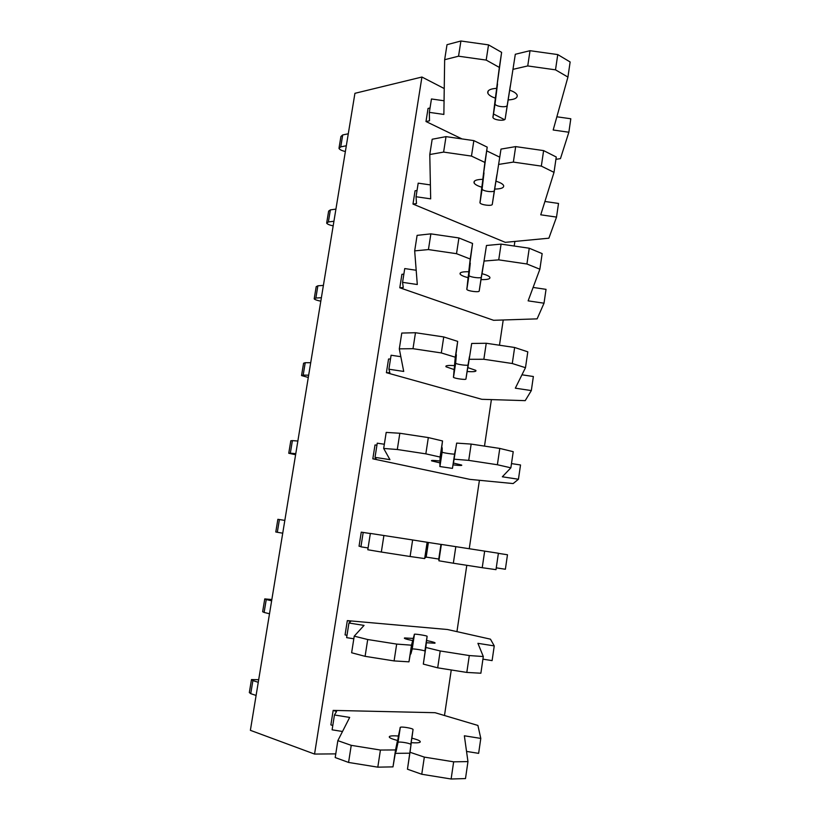 <?xml version="1.0" encoding="UTF-8"?>
<svg xmlns="http://www.w3.org/2000/svg" width="820" height="820" viewBox="0 0 820 820"><rect width="100%" height="100%" fill="white"/><g stroke="black" fill="none" stroke-linecap="round" stroke-linejoin="round"><path stroke-width="1.23" d="M444.245 88.55L421.931 77.029L354.927 93.316L250.377 730.323L314.552 754.062L335.769 753.877M409.61 753.211L395.547 753.344M504.495 119.658L493.394 113.929M421.931 77.029L314.552 754.062M514.888 241.428L514.202 246.02M503.224 319.984L499.472 345.23M491.395 399.606L484.497 446.111M479.413 480.294L469.255 548.723M466.795 565.298L456.945 631.646M451.256 669.971L444.491 715.511M430.029 108.004L428.06 108.424L425.99 121.524L461.988 138.918M486.752 150.89L499.708 157.153M544.921 201.474L558.512 203.442L556.524 217.095L548.877 238.2L505.274 242.341L412.983 204.057L415.074 190.773L417.042 190.486M533.113 287.441L546.038 289.347L544.019 303.205L537.12 318.867L493.63 320.302L399.791 287.769L401.913 274.3L403.86 274.146M521.961 374.801L533.369 376.513L531.329 390.576L525.21 400.642L481.842 399.309L386.404 372.68L388.557 359.016L390.505 359.006M511.485 463.597L520.526 464.971L518.445 479.249L513.135 483.564L469.891 479.372L372.823 458.821L375.006 444.963L376.944 445.106M482.929 659.157L492.102 660.612L494.245 645.904L490.473 639.169L447.474 629.514L347.321 620.617L345.066 634.895L346.983 635.377M466.539 751.417L478.634 753.354L480.797 738.42L477.906 725.444L435.051 712.703L333.166 710.397L330.88 724.88L332.787 725.526M345.374 151.526C341.766 150.675 339.634 149.629 338.967 148.389L340.741 146.862L342.709 134.941L340.925 136.52L339.09 147.62M346.317 145.765L340.741 146.862M348.285 133.783L342.709 134.941M444.061 100.768L431.453 98.974L429.342 112.361L429.506 120.806L425.99 121.524M510.388 85.803L505.181 118.859C505.089 121.38 493.671 120.13 492.963 117.526L495.372 98.123C491.19 96.719 488.679 95.069 487.828 93.183C487.172 90.405 490.104 88.796 496.633 88.345L501.625 52.357L488.525 44.874L460.912 41L447.013 44.69L444.655 59.716L443.866 114.431L429.342 112.361M460.912 41L458.544 56.201L444.655 59.716M488.525 44.874L486.188 60.085L458.544 56.201M501.625 52.357L499.339 67.414L486.188 60.085M496.633 88.345L499.339 67.414M495.372 98.123L497.299 83.927M510.317 85.803L507.231 105.298C507.129 107.902 495.721 106.661 495.024 103.986L497.514 83.999M509.722 90.2L515.308 54.274L509.722 90.2C513.843 91.614 516.313 93.244 517.133 95.089C517.758 97.918 514.775 99.538 508.185 99.948M556.862 116.788L570.812 118.767L568.854 132.235L553.182 130.001L567.932 77.08L570.136 61.971L557.754 54.581L530.028 50.696L527.742 65.938L513.033 69.341M530.028 50.696L515.308 54.274M557.754 54.581L555.509 69.843L527.742 65.938M567.932 77.08L555.509 69.843M555.919 159.326L560.46 158.619L568.854 132.235M333.166 225.879C329.527 225.09 327.354 224.178 326.657 223.142L328.379 221.964L330.368 209.889L328.635 211.119L326.76 222.527M333.924 221.246L328.379 221.964M335.923 209.11L330.368 209.889M430.397 184.92L418.19 183.157L416.058 196.738L416.478 203.585L412.983 204.057M496.971 174.732L492.287 204.323C492.277 206.363 480.786 205 479.997 202.868L481.822 187.216C477.599 185.945 475.026 184.541 474.114 182.983C473.376 180.707 476.266 179.488 482.806 179.324L487.213 147.128L473.847 140.62L446.018 136.632L432.181 139.246L429.782 154.519L430.674 198.86L416.058 196.738M446.018 136.632L443.61 152.089L429.782 154.519M473.847 140.62L471.479 156.087L443.61 152.089M487.213 147.128L484.886 162.432L471.479 156.087M482.806 179.324L484.886 162.432M481.822 187.216L483.79 172.805M496.899 174.732L494.357 190.558C494.337 192.679 482.857 191.337 482.088 189.133L484.005 172.876M495.997 181.23L500.999 149.096L495.997 181.23C500.159 182.501 502.691 183.895 503.572 185.422C504.279 187.739 501.327 188.959 494.737 189.082M556.524 217.095L540.749 214.809L554.012 172.364L556.257 157.01L543.619 150.603L515.678 146.606L513.361 162.093L498.693 164.41M515.678 146.606L500.999 149.096M543.619 150.603L541.333 166.111L513.361 162.093M554.012 172.364L541.333 166.111M320.805 301.186C317.135 300.448 314.931 299.669 314.183 298.869L315.864 298.039L317.873 285.801L316.192 286.682L314.255 298.398M321.378 297.711L315.864 298.039M323.398 285.411L317.873 285.801M416.181 270.252L404.742 268.57L402.569 282.346L403.266 287.543L399.791 287.769M483.349 265.024L479.198 291.038C479.269 292.586 467.707 291.11 466.846 289.46L468.077 277.683C463.792 276.555 461.158 275.387 460.184 274.177C459.364 272.424 462.213 271.615 468.753 271.748L472.566 243.458L458.923 237.954L430.879 233.864L417.103 235.36L414.674 250.879L417.298 284.519L402.569 282.346M430.879 233.864L428.429 249.577L414.674 250.879M458.923 237.954L456.514 253.687L428.429 249.577M472.566 243.458L470.208 259.017L456.514 253.687M468.753 271.748L470.208 259.017M468.077 277.683L470.075 263.056M483.277 265.024L481.309 277.078C481.36 278.708 469.809 277.242 468.958 275.52L470.29 263.117M482.047 273.695L486.465 245.487L482.047 273.695C486.27 274.823 488.853 275.981 489.796 277.17C490.585 278.943 487.685 279.753 481.073 279.599M544.019 303.205L528.131 300.858L539.867 269.216L542.153 253.616L529.249 248.224L501.081 244.114L498.734 259.858L484.118 261.057M501.081 244.114L486.465 245.487M529.249 248.224L526.932 263.989L498.734 259.858M539.867 269.216L526.932 263.989M308.289 377.456L301.545 375.57L303.185 375.109L305.224 362.707L303.584 363.229L301.596 375.263M308.668 375.181L303.185 375.109M310.708 362.717L305.224 362.707M400.836 356.69L391.099 355.234L388.895 369.215L389.869 372.721L386.404 372.68M469.522 356.72L465.924 379.055C466.067 380.08 454.444 378.491 453.491 377.343L454.106 369.553L446.039 366.796C445.127 365.587 447.935 365.197 454.485 365.628L457.683 341.386L443.753 336.938L415.484 332.725L401.779 333.063L399.299 348.848L403.717 371.439L388.895 369.215M415.484 332.725L412.993 348.695L399.299 348.848M443.753 336.938L441.303 352.928L412.993 348.695M457.683 341.386L455.274 357.212L441.303 352.928M454.485 365.628L455.274 357.212M454.106 369.553L456.135 354.711M469.44 356.71L468.056 364.88C468.189 365.997 456.576 364.418 455.643 363.198L456.361 354.763M467.871 367.637L471.684 343.467L467.871 367.637L475.805 370.353C476.686 371.583 473.827 371.972 467.205 371.521M531.329 390.576L515.329 388.178L525.487 367.698L527.803 351.831L514.642 347.485L486.25 343.262L483.851 359.273L469.296 359.303M486.25 343.262L471.684 343.467M514.642 347.485L512.274 363.516L483.851 359.273M525.487 367.698L512.274 363.516M295.61 454.721L288.753 453.265L290.331 453.183L292.402 440.617L290.813 440.77L288.773 453.122M295.784 453.665L290.331 453.183M297.855 441.037L292.402 440.617M384.334 444.255L377.251 443.179L375.017 457.365L376.267 459.128L372.823 458.821M455.469 449.852L452.445 468.384L439.93 466.549L439.93 462.869L431.668 460.891C430.664 460.235 433.431 460.276 439.981 461.014L442.533 440.955L428.327 437.583L399.832 433.257L386.199 432.406L383.678 448.458L389.941 459.641L375.017 457.365M399.832 433.257L397.3 449.503L383.678 448.458M428.327 437.583L425.836 453.849L397.3 449.503M442.533 440.955L440.094 457.047L425.836 453.849M439.981 461.014L440.094 457.047M439.93 462.869L441.99 447.802M455.387 449.842L454.618 453.993C454.823 454.587 443.138 452.896 442.113 452.189L442.216 447.843M453.47 463.074L456.648 443.107L453.47 463.074L461.588 465.032C462.562 465.688 459.743 465.637 453.122 464.878M518.445 479.249L502.332 476.789L510.87 467.82L513.228 451.687L499.78 448.427L471.162 444.091L468.722 460.379L454.229 459.2M471.162 444.091L456.648 443.107M499.78 448.427L497.381 464.745L468.722 460.379M510.87 467.82L497.381 464.745M275.786 531.985L277.314 532.282L279.405 519.552L277.867 519.316L275.786 531.985M282.726 533.184L277.314 532.282M284.827 520.392L279.405 519.552M370.332 533.533L361.261 532.149L359.047 546.222L360.974 546.54M363.188 532.426L360.923 546.837L368.067 547.944M370.353 533.42L367.79 549.749L381.331 552.034L383.904 535.511L370.353 533.42M484.671 551.112L482.221 567.696L495.997 569.654L498.396 553.244L441.365 544.418L438.895 560.788L441.201 544.439L438.813 559.711L438.761 559.055L426.174 557.087L425.518 557.651L427.845 542.389L412.634 539.96L410.102 556.503L381.331 552.034M412.634 539.96L383.904 535.511M427.138 542.215L424.657 558.574L410.102 556.503M427.62 542.327L424.657 558.574M441.119 544.439L427.845 542.389M455.817 546.643L453.337 563.217L438.895 560.788M482.221 567.696L453.337 563.217M498.375 553.356L507.477 554.761L505.376 569.254L496.264 567.84M264.727 599.082L262.646 611.74L264.122 612.438L266.244 599.543L264.757 598.907L271.84 599.533M269.503 613.77L264.122 612.438M271.635 600.804L266.244 599.543M494.245 645.904L477.916 643.331L483.308 656.533L469.296 655.559L440.207 650.967L425.826 647.462L423.315 664.108L426.369 642.736L434.825 643.208C435.984 642.777 433.247 641.886 426.615 640.543L424.873 651.111C425.262 650.516 413.434 648.548 412.214 649.009L410.881 653.95L413.239 638.431L404.639 637.95C403.44 638.36 406.125 639.241 412.685 640.584L411.486 645.197L396.675 644.089L367.708 639.518L354.23 636.156L364.049 625.404L348.93 623.015L350.734 621.427L347.321 620.617M348.93 623.015L346.624 637.642L353.82 638.78M354.23 636.156L351.626 652.761L365.095 656.328L367.708 639.518M396.675 644.089L394.092 660.92L365.095 656.328M411.486 645.197L408.954 661.832L394.092 660.92M412.685 640.584L408.954 661.832M426.615 640.543L427.107 636.289C427.486 635.787 415.658 633.839 414.459 634.208L413.239 638.431M425.826 647.462L426.369 642.736M440.207 650.967L437.685 667.828L423.315 664.108M469.296 655.559L466.805 672.431L437.685 667.828M483.308 656.533L480.879 673.22L466.805 672.431M251.422 679.903L249.331 692.562L250.746 693.659L252.898 680.59L251.473 679.565L258.679 679.718M256.096 695.442L250.746 693.659M258.259 682.301L252.898 680.59M480.797 738.42L464.356 735.786L467.964 761.595L453.655 761.821L424.329 757.106L410.01 752.268L407.458 769.211L411.291 742.664C415.812 743.002 418.702 742.879 419.953 742.284C421.213 741.229 418.528 739.865 411.886 738.184L410.769 744.58C411.25 743.412 399.34 741.311 398.028 742.336L396.019 751.786L398.407 736.022C393.836 735.663 390.894 735.786 389.602 736.38C388.311 737.405 390.945 738.758 397.505 740.45L395.558 749.941L380.429 750.044L351.237 745.339L337.84 740.655L349.679 717.418L334.447 714.978L336.559 711.493L333.166 710.397M334.447 714.978L332.11 729.82L342.504 731.491M337.84 740.655L335.195 757.547L348.572 762.436L351.237 745.339M380.429 750.044L377.805 767.161L348.572 762.446M395.558 749.941L392.985 766.874L377.805 767.161M397.505 740.45L392.985 766.874M411.886 738.184L413.044 729.533C413.505 728.447 401.615 726.376 400.314 727.309L398.407 736.022M410.01 752.268L411.291 742.664M424.329 757.106L421.757 774.254L407.458 769.211M453.655 761.821L451.123 779L421.757 774.254M467.964 761.595L465.493 778.569L451.123 779M494.972 103.566L492.912 117.117M505.181 118.859L507.231 105.298M482.027 188.784L479.936 202.53M492.287 204.323L494.357 190.558M468.886 275.253L466.764 289.204M479.198 291.038L481.309 277.078M455.551 363.014L453.398 377.169M465.924 379.055L468.056 364.88M442.011 452.076L439.827 466.457M452.445 468.384L454.618 453.993M428.276 542.491L426.051 557.087M438.761 559.055L440.965 544.459M414.325 634.28L412.07 649.091M424.873 651.111L427.107 636.289M400.16 727.473L397.874 742.51M410.769 744.58L413.044 729.533M487.828 93.183L488.166 90.958M492.963 117.526L495.024 103.986M474.114 182.983L474.38 181.189M479.997 202.868L482.088 189.133M460.184 274.177L460.389 272.834M466.846 289.46L468.958 275.52M446.039 366.796L446.172 365.915M453.491 377.343L455.643 363.198M439.93 466.549L442.113 452.189M426.174 557.087L428.388 542.512M412.214 649.009L414.459 634.208M389.449 737.395L389.602 736.38M398.028 742.336L400.314 727.309"/></g></svg>
